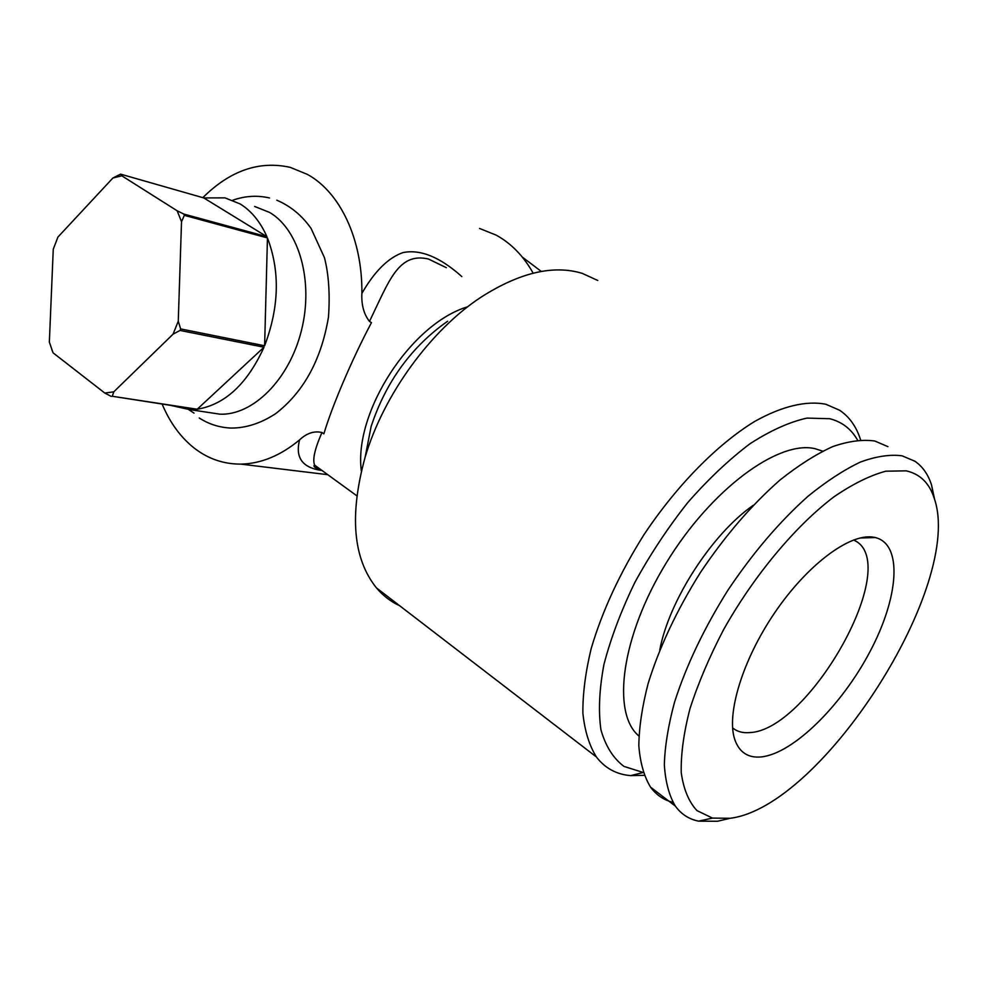 <?xml version="1.0" encoding="UTF-8"?>
<svg xmlns="http://www.w3.org/2000/svg" width="987" height="987" viewBox="0 0 987 987"><rect width="100%" height="100%" fill="white"/><g stroke="black" fill="none" stroke-linecap="round" stroke-linejoin="round"><path stroke-width="1.48" d="M188.603 409.568L194.02 413.121M266.934 236.707L203.791 197.931L225.024 197.869L240.051 203.914C251.34 210.811 260.297 221.742 266.934 236.707L183.816 214.068L184.335 215.351L267.452 237.929C280.135 271.289 279.185 307.241 264.615 345.771L180.646 328.918L180.029 330.435L264.01 347.214C247.231 383.943 224.962 404.608 197.215 409.235L112.284 396.268L196.166 409.346L189.726 409.605L171.664 405.62M254.634 206.456L269.636 212.452C299.147 229.687 313.792 281.431 301.467 330.374C289.401 379.403 253.128 415.465 220.002 414.195L208.023 412.381M643.154 772.463L623.994 766.418C613.297 758.398 605.611 746.197 600.935 729.812C598.258 711.171 599.269 689.37 603.958 664.399C610.817 638.108 621.131 610.78 634.875 582.404C650.347 554.188 667.977 527.576 687.754 502.568C708.234 479.213 728.974 459.621 749.947 443.78C770.489 430.529 789.489 421.967 806.971 418.093L829.796 418.722C841.997 421.844 851.238 428.975 857.543 440.116M644.203 775.35L630.644 775.622C616.419 774.437 605.019 768.219 596.419 756.98C589.264 745.543 584.76 730.972 582.885 713.243C582.688 693.898 585.451 672.357 591.188 648.595C602.206 611.113 619.774 573.2 643.869 534.855C676.737 485.444 717.204 444.409 754.562 421.511C782.173 406.015 806.675 400.401 825.959 404.3L839.567 410.222C849.4 416.785 856.408 426.668 860.602 439.881M597.764 280.468L582.231 273.362C553.423 264.627 519.779 272.511 481.298 297.013C430.875 329.917 383.585 394.726 365.178 457.018C349.225 515.041 352.988 558.667 376.454 587.894C383.067 595.704 390.815 601.663 399.698 605.759M446.321 267.687L428.469 259.026C398.131 251.944 388.977 281.468 369.459 321.404L371.457 322.65C352.458 358.33 332.113 405.941 323.859 433.848L321.947 432.503C314.668 449.196 312.262 460.102 314.742 465.222L321.515 470.145M533.153 273.177C523.517 256.003 511.167 243.32 496.116 235.103L479.509 228.441M202.816 197.647C230.107 170.554 259.26 160.462 290.277 167.371L307.475 174.428C340.108 192.292 362.525 239.212 361.884 293.386C374.628 271.228 388.372 257.619 403.115 252.561C420.499 249.119 440.066 257.113 461.805 276.557M321.984 470.491C302.478 467.912 295.014 457.709 299.616 439.869C280.53 455.649 260.926 463.73 240.816 464.112C223.778 464.174 208.393 458.943 194.636 448.419C180.843 437.623 170.023 422.88 162.176 404.164M522.283 257.052L541.32 271.462M853.841 539.864L857.654 542.258C899.182 571.757 807.07 731.688 749.121 732.613C742.495 733.119 736.993 731.54 732.613 727.9M638.873 735.981C611.385 713.107 621.193 636.368 666.299 562.837C711.121 489.17 778.533 439.918 815.015 448.69L822.664 451.145M728.961 818.568L717.438 821.27L698.562 821.135C688.975 819.222 681.227 814.201 675.305 806.058C669.075 795.485 665.423 781.753 664.337 764.839C664.868 746.283 668.261 725.445 674.503 702.325C686.175 665.744 703.965 628.398 727.863 590.288C752.871 552.942 779.594 521.592 808.032 496.251C826.44 481.298 843.922 469.886 860.479 462.027C876.172 456.315 890.04 454.242 902.069 455.809L914.949 461.262C922.623 466.555 928.162 474.476 931.555 485.024L934.751 500.027M672.924 802.345C663.819 800.062 656.355 795.004 650.544 787.157C644.079 776.473 640.168 762.667 638.823 745.753C639.07 727.222 642.179 706.47 648.138 683.485C659.39 647.164 676.811 610.176 700.4 572.546C725.124 535.682 751.687 504.826 780.063 479.978C798.483 465.333 816.015 454.217 832.658 446.617C848.487 441.152 862.515 439.277 874.753 441.004L887.93 446.642M906.226 470.848C919.995 473.97 929.285 483.025 934.121 498.003C964.879 583.588 822.64 806.811 730.17 818.285L712.441 818.1L696.958 810.586C688.79 801.826 683.547 789.181 681.24 772.661C680.808 754.08 683.757 732.662 690.061 708.395C698.29 682.955 709.493 656.663 723.668 629.521C754.068 575.433 795.288 526.157 833.83 496.917C852.719 484 870.04 475.426 885.808 471.194L906.226 470.848M761.248 756.93C748.208 758.164 739.399 752.439 734.846 739.756C726.05 714.366 742.545 659.809 774.943 612.409C807.267 564.934 849.128 533.708 872.668 537.076L875.259 537.533C903.056 544.232 898.75 597.394 870.127 651.358C841.825 705.372 793.338 753.562 761.248 756.93M659.76 650.075C668.927 600.627 711.948 533.992 753.143 505.369M321.947 432.503C314.15 430.702 306.698 433.157 299.616 439.869M361.884 293.386C361.316 304.798 363.833 314.15 369.459 321.404M120.587 174.144L112.913 178.005L121.808 175.809L120.587 174.144L203.791 197.931M112.913 178.005L57.9 237.102L53.261 249.217L49.35 342.119L53.064 352.828L104.758 393.023L111.223 396.404M112.284 396.268L113.752 391.864L104.758 393.023M113.752 391.864L173.058 334.161L180.029 330.435M180.646 328.918L178.265 321.231L173.058 334.161M178.265 321.231L181.522 221.693L184.335 215.351M183.816 214.068L177.142 210.774L181.522 221.693M177.142 210.774L121.808 175.809M52.151 350.508L51.83 349.645M197.215 409.235L264.01 347.214M264.615 345.771L267.452 237.929M361.353 471.033C353.494 412.344 411.036 323.563 467.739 306.772M365.178 457.018L371.1 426.569C385.88 381.883 411.406 346.758 447.654 321.207M199.226 417.982C208.948 424.237 219.595 427.605 231.168 428.062C246.059 428.099 260.864 423.312 275.62 413.676C301.306 393.875 320.763 363.08 328.474 317.061C330.09 294.2 328.745 274.398 324.452 257.656L311.078 228.429C301.96 215.487 290.536 206.073 276.804 200.201M269.525 197.968C257.36 195.155 245.171 195.882 232.944 200.164M189.726 409.605L220.002 414.195M643.166 772.513L630.644 775.622M596.419 756.98L376.454 587.894M356.776 495.758L314.742 465.222L314.051 465.531C313.582 466.863 315.828 468.22 320.763 469.602M327.758 474.685L240.816 464.112M934.121 498.003L931.555 485.024M859.899 538.026L875.259 537.533M712.441 818.1L698.562 821.135M675.305 806.058L650.544 787.157M857.654 542.258L853.693 539.926"/></g></svg>
